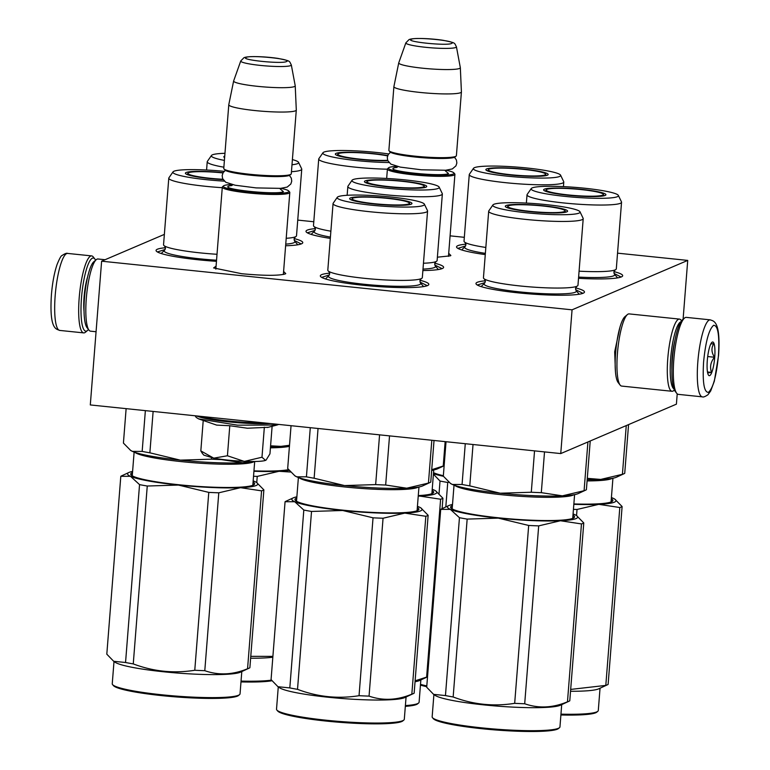 <?xml version="1.0" encoding="UTF-8"?>
<svg xmlns="http://www.w3.org/2000/svg" width="770" height="770" viewBox="0 0 770 770"><rect width="100%" height="100%" fill="white"/><g stroke="black" fill="none" stroke-linecap="round" stroke-linejoin="round"><path stroke-width="1.16" d="M615.413 371.246L614.681 351.813L619.975 327.135M283.591 271.454L285.757 273.619L285.141 273.976C278.191 275.833 263.725 275.747 241.732 273.725L213.608 267.941L216.081 266.141M448.708 253.33L450.874 255.496L450.257 255.852L437.379 257.19M485.273 254.6A54.42 6.16 -175.5 0 1 456.841 247.594A54.42 6.16 -175.5 0 1 465.908 244.177M330.311 238.392A54.42 6.16 -175.5 0 1 306.296 232.03A54.42 6.16 -175.5 0 1 315.373 228.613M294.14 238.575A54.42 6.16 -175.5 0 1 302.36 243.32A54.42 6.16 -175.5 0 1 285.622 245.765M613.94 271.618A54.42 6.16 -175.5 0 1 622.266 276.392A54.42 6.16 -175.5 0 1 578.511 278.307M216.457 261.319A54.42 6.16 -175.5 0 1 198.381 259.798A54.42 6.16 -175.5 0 1 156.358 251.155A54.42 6.16 -175.5 0 1 165.434 247.738M575.633 287.913A54.42 6.16 -175.5 0 1 584.064 292.706A54.42 6.16 -175.5 0 1 518.277 292.869A54.42 6.16 -175.5 0 1 476.264 284.226A54.42 6.16 -175.5 0 1 485.331 280.809M419.997 280.27A54.42 6.16 -175.5 0 1 428.418 285.064A54.42 6.16 -175.5 0 1 362.641 285.227A54.42 6.16 -175.5 0 1 320.628 276.584A54.42 6.16 -175.5 0 1 329.695 273.167M434.781 263.225A54.42 6.16 -175.5 0 1 443.212 268.018A54.42 6.16 -175.5 0 1 422.884 270.539M617.54 253.157L687.726 260.414L572.062 309.829L101.621 261.194L164.356 234.388M297.74 220.095L313.785 221.76M450.084 235.841L464.329 237.314M572.062 309.829L560.753 453.578L90.302 404.943L101.621 261.194M677.225 393.845L676.407 404.154L560.753 453.578M687.726 260.414L683.096 319.261M321.668 277.383L329.406 274.928M420.006 282.061L427.273 285.689M477.304 285.025L485.042 282.571M575.652 289.703L582.909 293.332M434.8 265.005L442.057 268.634M294.236 240.384L301.205 243.946M157.398 251.954L165.136 249.499M307.336 232.819L315.074 230.374M614.027 273.427L621.111 277.017M457.881 248.383L465.619 245.928M454.743 173.895A33.861 3.831 -175.5 0 1 454.926 174.347A33.861 3.831 -175.5 0 1 454.098 175.098A33.861 3.831 4.5 0 1 417.282 175.214A33.861 3.831 4.5 0 1 387.406 169.034A33.861 3.831 4.5 0 1 387.666 168.62L388.696 167.745A32.898 3.725 4.5 0 0 415.617 173.981A32.898 3.725 4.5 0 0 453.232 174.039A32.898 3.725 -175.5 0 0 453.857 172.875L454.743 173.895M388.696 167.745A32.898 3.725 4.5 0 1 389.254 167.427A32.898 3.725 -175.5 0 1 396.82 166.349M446.051 170.218A32.898 3.725 -175.5 0 1 453.857 172.875M456.138 156.079L455.108 156.955A32.898 3.725 -175.5 0 1 454.55 157.273A32.898 3.725 4.5 0 1 420.651 157.542A32.898 3.725 4.5 0 1 389.947 151.825L389.062 150.805A33.861 3.831 4.5 0 0 420.67 156.695A33.861 3.831 4.5 0 0 455.57 156.416A33.861 3.831 -175.5 0 0 456.138 156.079A33.861 3.831 -175.5 0 0 456.398 155.665L461.413 91.938A33.861 3.831 -175.5 0 1 460.585 92.689A33.861 3.831 4.5 0 1 423.769 92.795A33.861 3.831 4.5 0 1 393.894 86.625A33.861 3.831 4.5 0 1 393.903 86.567L398.744 62.851A30.896 3.494 4.5 0 0 425.781 68.511A30.896 3.494 4.5 0 0 459.584 68.434A30.896 3.494 -175.5 0 0 460.335 67.702L461.413 91.88A33.861 3.831 -175.5 0 1 461.413 91.938M393.894 86.625L388.879 150.352A33.861 3.831 4.5 0 0 389.062 150.805M456.437 46.816C454.088 42.61 456.369 43.062 443.25 40.319C431.392 38.462 412.826 37.643 409.014 39.626L405.867 42.841A25.372 2.868 4.5 0 0 427.851 47.519A25.372 2.868 4.5 0 0 455.821 47.471A25.372 2.868 4.5 0 0 456.437 46.816L460.325 67.645A30.896 3.494 -175.5 0 1 460.335 67.702M405.867 42.841L398.764 62.793A30.896 3.494 4.5 0 0 398.744 62.851M289.626 192.019A33.861 3.831 -175.5 0 1 289.809 192.471A33.861 3.831 -175.5 0 1 288.981 193.222A33.861 3.831 4.5 0 1 252.165 193.337A33.861 3.831 4.5 0 1 222.299 187.158A33.861 3.831 4.5 0 1 222.549 186.744L223.589 185.868A32.898 3.725 4.5 0 0 250.5 192.105A32.898 3.725 4.5 0 0 288.124 192.163A32.898 3.725 -175.5 0 0 288.74 190.999L289.626 192.019M223.589 185.868A32.898 3.725 4.5 0 1 224.137 185.551A32.898 3.725 -175.5 0 1 231.712 184.473M280.935 188.342A32.898 3.725 -175.5 0 1 288.74 190.999M291.031 174.203L289.992 175.079A32.898 3.725 -175.5 0 1 289.443 175.396A32.898 3.725 4.5 0 1 255.544 175.666A32.898 3.725 4.5 0 1 224.84 169.949L223.955 168.928A33.861 3.831 4.5 0 0 255.563 174.819A33.861 3.831 4.5 0 0 290.454 174.54A33.861 3.831 -175.5 0 0 291.031 174.203A33.861 3.831 -175.5 0 0 291.281 173.789L296.296 110.062A33.861 3.831 -175.5 0 1 295.468 110.813A33.861 3.831 4.5 0 1 258.653 110.918A33.861 3.831 4.5 0 1 228.786 104.749A33.861 3.831 4.5 0 1 228.786 104.691L233.637 80.975A30.896 3.494 4.5 0 0 260.664 86.635A30.896 3.494 4.5 0 0 294.467 86.558A30.896 3.494 -175.5 0 0 295.228 85.826L296.296 110.004A33.861 3.831 -175.5 0 1 296.296 110.062M228.786 104.749L223.772 168.476A33.861 3.831 4.5 0 0 223.955 168.928M291.32 64.94C288.981 60.734 291.253 61.186 278.143 58.433C266.285 56.585 247.709 55.767 243.907 57.75L240.76 60.965A25.372 2.868 4.5 0 0 262.734 65.642A25.372 2.868 4.5 0 0 290.704 65.594A25.372 2.868 4.5 0 0 291.32 64.94L295.218 85.768A30.896 3.494 -175.5 0 1 295.228 85.826M240.76 60.965L233.656 80.917A30.896 3.494 4.5 0 0 233.637 80.975M228.113 460.133A31.445 3.561 -175.5 0 1 213.752 458.15L227.429 455.773L243.965 461.297A31.445 3.561 -175.5 0 1 228.113 460.133M268.075 427.292L247.449 428.236L229.787 425.733L216.64 425.107L198.602 418.88L237.535 425.165L276.969 425.04L278.759 424.424M202.24 453.28L203.838 455.137L213.752 458.15L200.826 450.902L202.414 453.492M243.965 461.297L244.696 461.326A31.445 3.561 4.5 0 0 265.506 460.373L265.669 460.306A31.445 3.561 4.5 0 0 266.122 460.036A31.445 3.561 4.5 0 0 266.228 459.931M203.193 420.863L200.826 450.902M229.787 425.733L227.429 455.773M244.696 461.326L261.983 457.226L265.506 460.373M264.351 427.186L261.983 457.226M272.118 426.291L269.952 453.828L266.122 460.036M88.454 329.464A36.768 7.719 -84.1 0 1 87.511 330.484A36.768 7.719 -84.1 0 1 81.485 298.038A36.768 7.719 -84.1 0 1 92.419 258.181A36.768 7.719 -84.1 0 1 94.893 259.047A36.768 7.719 -84.1 0 1 95.605 260.231M87.511 330.484L85.518 332.178A38.702 8.123 -84.1 0 1 83.689 332.89A38.702 8.123 -84.1 0 1 79.185 298.029A38.702 8.123 -84.1 0 1 90.687 256.064A38.702 8.123 -84.1 0 1 91.649 255.9A38.702 8.123 -84.1 0 1 93.295 256.978L94.893 259.047M710.287 319.858L686.291 317.375A38.702 8.123 95.9 0 0 685.329 317.538A38.702 8.123 95.9 0 0 684.463 318.097A38.702 8.123 95.9 0 0 673.827 359.494A38.702 8.123 95.9 0 0 676.695 393.287A38.702 8.123 95.9 0 0 678.341 394.365L702.327 396.848C703.222 397.358 705.079 396.666 707.909 394.779L710.681 390.977L714.329 381.198L718.554 355.557C720.97 319.656 713.03 321.186 710.287 319.858A38.702 8.123 95.9 0 0 697.822 361.977A38.702 8.123 95.9 0 0 702.327 396.848M684.463 318.097L682.48 319.791A36.768 7.719 95.9 0 0 672.374 359.118A36.768 7.719 95.9 0 0 675.097 391.218L676.695 393.287M703.587 362.016C702.423 382.19 704.021 392.315 708.371 392.382C713.039 388.465 716.398 376.222 718.439 355.663C719.604 335.479 718.006 325.354 713.655 325.296C708.987 329.214 705.628 341.447 703.587 362.016M707.303 360.427A16.93 3.552 95.9 0 0 708.554 375.211A16.93 3.552 95.9 0 0 714.724 357.251A16.93 3.552 95.9 0 0 711.952 342.313A16.93 3.552 95.9 0 0 707.303 360.427M707.659 372.921L711.547 372.411C709.632 367.059 710.614 362.006 714.522 357.251C711.374 352.419 711.134 347.886 713.809 343.661L710.806 343.959M714.522 357.251L707.697 356.548M711.547 372.411L707.486 371.987M87.049 327.654A33.861 7.113 -84.1 0 1 86.991 327.577A33.861 7.113 -84.1 0 1 85.691 287.229A33.861 7.113 -84.1 0 1 93.786 261.781L96.269 259.663A36.277 7.613 -84.1 0 1 97.992 258.989L105.067 259.721M96.067 331.735L90.523 331.167A36.277 7.613 -84.1 0 1 89.05 330.243A36.277 7.613 -84.1 0 1 88.983 330.157A36.277 7.613 -84.1 0 1 87.607 286.921A36.277 7.613 -84.1 0 1 96.269 259.663M680.824 321.85A33.861 7.113 95.9 0 0 680.719 321.889A33.861 7.113 95.9 0 0 670.651 358.608A33.861 7.113 95.9 0 0 673.894 388.86M681.537 320.801L680.998 320.108A36.277 7.613 95.9 0 0 679.458 319.098A36.277 7.613 95.9 0 0 678.562 319.252A36.277 7.613 95.9 0 0 667.773 358.589A36.277 7.613 95.9 0 0 671.998 391.275A36.277 7.613 95.9 0 0 673.712 390.602L674.376 390.034M674.934 340.186A26.844 5.64 95.9 0 0 672.191 357.954A26.844 5.64 95.9 0 0 671.883 369.716M679.458 319.098L629.119 313.9A36.277 7.613 95.9 0 0 628.224 314.054A36.277 7.613 95.9 0 0 627.406 314.574A36.277 7.613 95.9 0 0 617.434 353.382A36.277 7.613 95.9 0 0 620.12 385.067A36.277 7.613 95.9 0 0 621.659 386.078L671.998 391.275M627.406 314.574L624.922 316.691A33.861 7.113 95.9 0 0 615.615 352.92A33.861 7.113 95.9 0 0 618.118 382.478L620.12 385.067M217.015 254.283A47.403 5.371 -175.5 0 1 164.761 246.102A47.403 5.371 -175.5 0 1 163.548 244.754L168.784 178.149A47.403 5.371 -175.5 0 1 168.919 177.803L173.019 171.883A43.774 4.957 4.5 0 0 224.301 181.133M255.024 461.48A65.306 7.392 -175.5 0 1 242.463 462.77L251.915 461.5M130.303 450.19L132.459 451.393A65.306 7.392 -175.5 0 1 130.688 450.45L123.421 443.087L126.126 408.649M211.384 459.17A72.563 8.21 4.5 0 0 221.404 459.594L242.463 462.77A65.306 7.392 4.5 0 1 180.305 460.142L149.871 452.818A72.563 8.21 4.5 0 1 142.161 451.403L132.459 451.393A65.306 7.392 4.5 0 0 180.305 460.142L211.384 459.17L211.5 457.717M142.161 451.403L145.366 410.631M149.871 452.818L153.124 411.44M187.37 174.184A30.713 3.475 4.5 0 0 186.763 174.367M223.108 172.682A31.233 3.532 4.5 0 0 186.157 172.499A31.233 3.532 4.5 0 0 185.406 173.298A31.233 3.532 4.5 0 0 223.098 179.612M224.166 171.335A43.774 4.957 4.5 0 0 173.962 171.238A43.774 4.957 4.5 0 0 173.019 171.883M222.26 187.688A47.403 5.371 -175.5 0 1 168.784 178.149M216.543 260.212A46.267 5.236 -175.5 0 1 164.51 250.365A46.267 5.236 -175.5 0 1 164.549 250.327L161.844 252.83M256.603 482.511L263.879 489.874L249.875 667.744A72.563 8.21 -175.5 0 1 249.124 668.158A72.563 8.21 -175.5 0 1 248.903 668.254A72.563 8.21 -175.5 0 1 247.565 668.735L261.569 490.856L240.548 487.68A65.306 7.392 4.5 0 0 256.179 485.504A65.306 7.392 4.5 0 0 256.603 482.511A65.306 7.392 4.5 0 0 254.851 481.568L254.812 481.558A65.306 7.392 -175.5 0 0 253.166 480.894M263.879 489.874A72.563 8.21 -175.5 0 1 262.907 490.384A72.563 8.21 -175.5 0 1 261.569 490.856M247.565 668.735C232.877 674.866 218.622 675.521 204.791 670.689A72.563 8.21 -175.5 0 1 194.772 670.266C173.837 673.625 153.336 671.507 133.258 663.904A72.563 8.21 -175.5 0 1 125.549 662.498L113.691 661.286L106.809 654.182L120.803 476.303A72.563 8.21 -175.5 0 1 121.554 475.889L128.956 472.462A65.306 7.392 4.5 0 0 130.486 476.303L120.803 476.303M249.124 668.158L240.49 672.162A64.093 7.257 4.5 0 1 240.298 672.249A64.093 7.257 -175.5 0 1 176.936 672.999A64.093 7.257 -175.5 0 1 115.202 662.306L113.691 661.286M240.548 487.68L218.786 492.81A72.563 8.21 -175.5 0 1 208.776 492.386L178.399 485.061L147.253 486.024A72.563 8.21 -175.5 0 1 139.543 484.619L130.486 476.303M240.461 487.689A65.306 7.392 -175.5 0 1 178.399 485.061M178.284 485.052A65.306 7.392 -175.5 0 1 130.525 476.322M132.604 471.413A65.306 7.392 4.5 0 0 128.956 472.462M253.503 485.004A61.196 6.93 4.5 0 0 253.59 484.696A61.196 6.93 4.5 0 0 252.955 483.579M132.392 474.089A61.196 6.93 4.5 0 0 131.583 475.1A61.196 6.93 4.5 0 0 131.622 475.417M132.517 472.568A62.158 7.036 4.5 0 0 132.209 472.693A62.158 7.036 4.5 0 0 131.035 474.888A62.158 7.036 4.5 0 0 189.054 485.706A62.158 7.036 4.5 0 0 253.118 485.187A62.158 7.036 4.5 0 0 254.167 484.58A62.158 7.036 4.5 0 0 253.07 482.058M204.791 670.689L218.786 492.81M194.772 670.266L208.776 492.386M133.258 663.904L147.253 486.024M125.549 662.498L139.543 484.619M241.799 671.556L240.048 693.837A64.093 7.257 -175.5 0 1 239.566 694.627A64.093 7.257 -175.5 0 1 238.479 695.252A64.093 7.257 -175.5 0 1 172.422 695.782A64.093 7.257 -175.5 0 1 112.603 684.636A64.093 7.257 -175.5 0 1 112.247 683.779L114.008 661.497M239.566 694.627L238.536 695.493A63.13 7.142 -175.5 0 1 237.468 696.109A63.13 7.142 -175.5 0 1 172.403 696.629A63.13 7.142 -175.5 0 1 113.488 685.656L112.603 684.636M222.905 179.275A28.702 3.253 4.5 0 1 210.239 178.294A28.702 3.253 -175.5 0 1 187.995 173.144A28.702 3.253 -175.5 0 1 222.838 172.913A28.702 3.253 4.5 0 1 222.973 172.923M333.054 203.578A47.403 5.371 -175.5 0 0 374.865 212.222A47.403 5.371 -175.5 0 0 426.416 212.058A47.403 5.371 4.5 0 0 427.571 211.019L422.326 277.614A47.403 5.371 4.5 0 1 421.171 278.663A47.403 5.371 -175.5 0 1 420.921 278.769A47.403 5.371 -175.5 0 1 374.644 279.25A47.403 5.371 -175.5 0 1 329.021 271.531A47.403 5.371 -175.5 0 1 327.808 270.174L333.054 203.578A47.403 5.371 -175.5 0 1 333.179 203.232L337.279 197.312A43.774 4.957 4.5 0 0 374.355 205.484A43.774 4.957 4.5 0 0 423.375 205.465A43.774 4.957 4.5 0 0 424.376 204.166A43.774 4.957 4.5 0 0 384.394 196.388A43.774 4.957 4.5 0 0 338.232 196.668A43.774 4.957 4.5 0 0 337.279 197.312M430.007 482.501L422.595 485.928A65.306 7.392 -175.5 0 1 422.403 486.014A65.306 7.392 -175.5 0 1 406.733 488.199L428.447 483.069A72.563 8.21 4.5 0 0 429.785 482.597A72.563 8.21 4.5 0 0 430.007 482.501A72.563 8.21 4.5 0 0 430.757 482.087L434.03 440.478M294.573 475.61L296.729 476.822A65.306 7.392 -175.5 0 1 294.958 475.879L287.682 468.516L291.05 425.695M375.654 484.6A72.563 8.21 4.5 0 0 385.664 485.023L406.733 488.199A65.306 7.392 4.5 0 1 344.565 485.572L314.131 478.237A72.563 8.21 4.5 0 1 306.422 476.832L296.729 476.822A65.306 7.392 4.5 0 0 344.565 485.572L375.654 484.6L379.572 434.848M306.422 476.832L310.291 427.687M314.131 478.237L318.048 428.486M385.664 485.023L389.533 435.878M428.447 483.069L431.816 440.248M410.4 204.464A30.713 3.475 4.5 0 0 409.833 204.194M351.63 199.613A30.713 3.475 4.5 0 0 351.033 199.796M411.18 204.204A31.233 3.532 4.5 0 0 411.921 203.626A31.233 3.532 4.5 0 0 384.856 197.861A31.233 3.532 4.5 0 0 350.427 197.928A31.233 3.532 4.5 0 0 349.667 198.727A31.233 3.532 4.5 0 0 377.685 204.358A31.233 3.532 4.5 0 0 411.18 204.204M328.819 275.756A46.267 5.236 -175.5 0 0 328.771 275.795A46.267 5.236 -175.5 0 0 366.857 284.534A46.267 5.236 -175.5 0 0 419.583 284.602A46.267 5.236 4.5 0 0 420.497 283.014A46.267 5.236 4.5 0 0 420.458 282.965L423.596 286.584M427.571 211.019A47.403 5.371 4.5 0 0 427.494 210.653L424.376 204.166M328.79 275.775L326.114 278.259M420.872 507.931L428.139 515.294L414.144 693.173A72.563 8.21 -175.5 0 1 413.394 693.587A72.563 8.21 -175.5 0 1 413.172 693.683A72.563 8.21 -175.5 0 1 411.834 694.165L425.829 516.285L404.808 513.109A65.306 7.392 4.5 0 0 420.439 510.934A65.306 7.392 4.5 0 0 420.872 507.931A65.306 7.392 4.5 0 0 419.111 506.997L419.072 506.987A65.306 7.392 -175.5 0 0 417.427 506.323M428.139 515.294A72.563 8.21 -175.5 0 1 427.167 515.813A72.563 8.21 -175.5 0 1 425.829 516.285M411.834 694.165C397.137 700.296 382.882 700.941 369.051 696.119A72.563 8.21 -175.5 0 1 359.041 695.695C338.097 699.054 317.596 696.937 297.518 689.333A72.563 8.21 -175.5 0 1 289.809 687.918L277.96 686.715L271.069 679.612L285.064 501.732A72.563 8.21 -175.5 0 1 285.814 501.318L293.226 497.892A65.306 7.392 4.5 0 0 294.746 501.732L285.064 501.732M413.394 693.587L404.75 697.591A64.093 7.257 4.5 0 1 404.558 697.678A64.093 7.257 -175.5 0 1 341.197 698.428A64.093 7.257 -175.5 0 1 279.471 687.726L277.96 686.715M404.808 513.109L383.056 518.239A72.563 8.21 -175.5 0 1 373.036 517.815L342.669 510.491L311.523 511.453A72.563 8.21 -175.5 0 1 303.813 510.048L294.746 501.732A65.306 7.392 -175.5 0 0 342.544 510.481M404.731 513.109A65.306 7.392 -175.5 0 1 342.669 510.491M296.864 496.833A65.306 7.392 4.5 0 0 293.226 497.892M417.773 510.433A61.196 6.93 4.5 0 0 417.86 510.125A61.196 6.93 4.5 0 0 417.215 509.009M296.662 499.518A61.196 6.93 4.5 0 0 295.853 500.519A61.196 6.93 4.5 0 0 295.892 500.837M296.777 497.998A62.158 7.036 4.5 0 0 296.479 498.113A62.158 7.036 4.5 0 0 295.305 500.317A62.158 7.036 4.5 0 0 353.324 511.136A62.158 7.036 4.5 0 0 417.378 510.616A62.158 7.036 4.5 0 0 418.428 510.01A62.158 7.036 4.5 0 0 417.34 507.488M369.051 696.119L383.056 518.239M359.041 695.695L373.036 517.815M297.518 689.333L311.523 511.453M289.809 687.918L303.813 510.048M406.069 696.985L404.308 719.257A64.093 7.257 -175.5 0 1 403.827 720.056A64.093 7.257 -175.5 0 1 402.749 720.672A64.093 7.257 -175.5 0 1 336.692 721.211A64.093 7.257 -175.5 0 1 276.863 710.056A64.093 7.257 -175.5 0 1 276.517 709.199L278.268 686.927M403.827 720.056L402.797 720.922A63.13 7.142 -175.5 0 1 401.728 721.538A63.13 7.142 -175.5 0 1 336.673 722.058A63.13 7.142 -175.5 0 1 277.749 711.076L276.863 710.056M374.509 203.723A28.702 3.253 -175.5 0 1 352.265 198.573A28.702 3.253 -175.5 0 1 387.098 198.342A28.702 3.253 4.5 0 1 409.38 203.068A28.702 3.253 4.5 0 1 374.509 203.723M488.69 211.221A47.403 5.371 -175.5 0 0 530.511 219.864A47.403 5.371 -175.5 0 0 582.053 219.7A47.403 5.371 4.5 0 0 583.208 218.661L577.972 285.256A47.403 5.371 4.5 0 1 576.807 286.305A47.403 5.371 -175.5 0 1 576.557 286.411A47.403 5.371 -175.5 0 1 530.289 286.892A47.403 5.371 -175.5 0 1 484.667 279.173A47.403 5.371 -175.5 0 1 483.445 277.816L488.69 211.221A47.403 5.371 -175.5 0 1 488.815 210.874L492.916 204.955A43.774 4.957 4.5 0 0 529.991 213.126A43.774 4.957 4.5 0 0 579.011 213.107A43.774 4.957 4.5 0 0 580.012 211.808A43.774 4.957 4.5 0 0 540.03 204.031A43.774 4.957 4.5 0 0 493.868 204.31A43.774 4.957 4.5 0 0 492.916 204.955M585.643 490.144L578.241 493.57A65.306 7.392 -175.5 0 1 578.039 493.657A65.306 7.392 -175.5 0 1 562.37 495.841L584.084 490.711A72.563 8.21 4.5 0 0 585.421 490.24A72.563 8.21 4.5 0 0 585.643 490.144A72.563 8.21 4.5 0 0 586.394 489.73L590.224 440.979M450.209 483.262L452.365 484.465A65.306 7.392 -175.5 0 1 450.594 483.522L443.318 476.158L446.032 441.72M531.29 492.242A72.563 8.21 4.5 0 0 541.31 492.665L562.37 495.841A65.306 7.392 4.5 0 1 500.202 493.214L469.777 485.88A72.563 8.21 4.5 0 1 462.067 484.474L452.365 484.465A65.306 7.392 4.5 0 0 500.202 493.214L531.29 492.242L534.544 450.864M462.067 484.474L465.272 443.703M469.777 485.88L473.03 444.502M541.31 492.665L544.515 451.894M584.084 490.711L587.924 441.97M566.037 212.106A30.713 3.475 4.5 0 0 565.478 211.837M507.276 207.255A30.713 3.475 4.5 0 0 506.67 207.438M566.816 211.846A31.233 3.532 4.5 0 0 567.557 211.269A31.233 3.532 4.5 0 0 540.492 205.503A31.233 3.532 4.5 0 0 506.063 205.571A31.233 3.532 4.5 0 0 505.303 206.37A31.233 3.532 4.5 0 0 533.331 212A31.233 3.532 4.5 0 0 566.816 211.846M484.455 283.399A46.267 5.236 -175.5 0 0 484.407 283.437A46.267 5.236 -175.5 0 0 522.503 292.177A46.267 5.236 -175.5 0 0 575.229 292.244A46.267 5.236 4.5 0 0 576.133 290.656A46.267 5.236 4.5 0 0 576.104 290.608L579.232 294.227M583.208 218.661A47.403 5.371 4.5 0 0 583.131 218.295L580.012 211.808M484.426 283.418L481.75 285.901M576.509 515.573L583.775 522.946L569.781 700.816A72.563 8.21 -175.5 0 1 569.03 701.229A72.563 8.21 -175.5 0 1 568.809 701.326A72.563 8.21 -175.5 0 1 567.471 701.807L581.466 523.927L560.454 520.751A65.306 7.392 4.5 0 0 576.076 518.576A65.306 7.392 4.5 0 0 576.509 515.573A65.306 7.392 4.5 0 0 574.747 514.639L574.718 514.63A65.306 7.392 -175.5 0 0 573.072 513.965M583.775 522.946A72.563 8.21 -175.5 0 1 582.813 523.456A72.563 8.21 -175.5 0 1 581.466 523.927M567.471 701.807C552.783 707.938 538.519 708.593 524.697 703.761A72.563 8.21 -175.5 0 1 514.678 703.337C493.743 706.696 473.232 704.579 453.155 696.975A72.563 8.21 -175.5 0 1 445.455 695.57L433.597 694.357L426.705 687.254L440.709 509.374A72.563 8.21 -175.5 0 1 441.46 508.96L448.862 505.534A65.306 7.392 4.5 0 0 450.383 509.374L440.709 509.374M569.03 701.229L560.387 705.233A64.093 7.257 4.5 0 1 560.194 705.32A64.093 7.257 -175.5 0 1 496.833 706.071A64.093 7.257 -175.5 0 1 435.108 695.377L433.597 694.357M560.454 520.751L538.692 525.881A72.563 8.21 -175.5 0 1 528.682 525.458L498.306 518.133L467.159 519.096A72.563 8.21 -175.5 0 1 459.449 517.69L450.383 509.374M560.368 520.761A65.306 7.392 -175.5 0 1 498.306 518.133M498.18 518.123A65.306 7.392 -175.5 0 1 450.421 509.394M452.51 504.485A65.306 7.392 4.5 0 0 448.862 505.534M573.409 518.075A61.196 6.93 4.5 0 0 573.496 517.767A61.196 6.93 4.5 0 0 572.861 516.651M452.298 507.16A61.196 6.93 4.5 0 0 451.49 508.162A61.196 6.93 4.5 0 0 451.528 508.489M452.414 505.64A62.158 7.036 4.5 0 0 452.115 505.755A62.158 7.036 4.5 0 0 450.941 507.959A62.158 7.036 4.5 0 0 508.96 518.778A62.158 7.036 4.5 0 0 573.024 518.258A62.158 7.036 4.5 0 0 574.074 517.652A62.158 7.036 4.5 0 0 572.976 515.13M524.697 703.761L538.692 525.881M514.678 703.337L528.682 525.458M453.155 696.975L467.159 519.096M445.455 695.57L459.449 517.69M561.705 704.627L559.954 726.899A64.093 7.257 -175.5 0 1 559.472 727.698A64.093 7.257 -175.5 0 1 558.385 728.314A64.093 7.257 -175.5 0 1 492.328 728.853A64.093 7.257 -175.5 0 1 432.509 717.698A64.093 7.257 -175.5 0 1 432.153 716.841L433.905 694.569M559.472 727.698L558.433 728.564A63.13 7.142 -175.5 0 1 557.374 729.18A63.13 7.142 -175.5 0 1 492.309 729.7A63.13 7.142 -175.5 0 1 433.394 718.728L432.509 717.698M530.145 211.365A28.702 3.253 -175.5 0 1 507.902 206.216A28.702 3.253 -175.5 0 1 542.735 205.985A28.702 3.253 4.5 0 1 565.016 210.71A28.702 3.253 4.5 0 1 530.145 211.365M291.445 171.7A47.403 5.371 -175.5 0 0 300.589 170.237A47.403 5.371 4.5 0 0 301.753 169.188L296.508 235.793A47.403 5.371 4.5 0 1 295.353 236.833A47.403 5.371 -175.5 0 1 295.093 236.939A47.403 5.371 -175.5 0 1 286.209 238.296M289.481 445.705A65.306 7.392 -175.5 0 1 280.906 446.369L289.51 445.281M270.578 445.82L280.906 446.369A65.306 7.392 4.5 0 1 270.52 446.6M224.744 156.041A31.233 3.532 4.5 0 0 224.599 156.098A31.233 3.532 4.5 0 0 223.849 156.897A31.233 3.532 4.5 0 0 224.619 157.667M224.965 153.297A43.774 4.957 4.5 0 0 212.405 154.837A43.774 4.957 4.5 0 0 211.461 155.492A43.774 4.957 4.5 0 0 224.407 160.41M291.994 164.751A43.774 4.957 4.5 0 0 297.557 163.644A43.774 4.957 4.5 0 0 298.548 162.345A43.774 4.957 4.5 0 0 292.398 159.592M285.747 244.138A46.267 5.236 -175.5 0 0 293.765 242.781A46.267 5.236 4.5 0 0 294.679 241.183A46.267 5.236 4.5 0 0 294.641 241.135M301.753 169.188A47.403 5.371 4.5 0 0 301.676 168.832L298.548 162.345M223.868 167.196A47.403 5.371 -175.5 0 1 207.226 161.748A47.403 5.371 -175.5 0 1 207.361 161.402L211.461 155.492M272.83 657.205A64.093 7.257 -175.5 0 1 250.625 658.215M272.898 656.377L250.77 656.338M290.502 472.029L278.99 471.288A65.306 7.392 4.5 0 0 289.116 470.412M278.99 471.288L257.238 476.409A72.563 8.21 -175.5 0 1 253.532 476.274M278.904 471.288A65.306 7.392 -175.5 0 1 253.927 471.259M253.956 470.874A62.158 7.036 4.5 0 0 288.529 469.652M256.747 482.607L257.238 476.409M271.464 680.141A64.093 7.257 -175.5 0 1 241.048 681.084M271.935 680.757A63.13 7.142 -175.5 0 1 240.981 681.922M352.063 180.257A43.774 4.957 4.5 0 0 389.139 188.429A43.774 4.957 4.5 0 0 438.159 188.409A43.774 4.957 4.5 0 0 439.16 187.12A43.774 4.957 4.5 0 0 399.178 179.343A43.774 4.957 4.5 0 0 353.016 179.612A43.774 4.957 4.5 0 0 352.063 180.257L347.963 186.176A47.403 5.371 -175.5 0 0 347.838 186.523A47.403 5.371 -175.5 0 0 389.659 195.166A47.403 5.371 -175.5 0 0 441.2 195.012A47.403 5.371 4.5 0 0 442.355 193.963L437.119 260.558A47.403 5.371 4.5 0 1 435.955 261.608A47.403 5.371 -175.5 0 1 435.704 261.713A47.403 5.371 -175.5 0 1 423.462 263.244M444.146 465.744L437.389 468.872A65.306 7.392 -175.5 0 1 437.187 468.959A65.306 7.392 -175.5 0 1 431.681 470.268M431.729 469.71L443.231 466.014A72.563 8.21 4.5 0 0 444.146 465.715M443.231 466.014L445.156 441.624M425.184 187.418A30.713 3.475 4.5 0 0 424.626 187.139M366.424 182.557A30.713 3.475 4.5 0 0 365.817 182.74M425.964 187.158A31.233 3.532 4.5 0 0 426.705 186.571A31.233 3.532 4.5 0 0 399.64 180.815A31.233 3.532 4.5 0 0 365.211 180.873A31.233 3.532 4.5 0 0 364.451 181.672A31.233 3.532 4.5 0 0 392.479 187.303A31.233 3.532 4.5 0 0 425.964 187.158M423 269.105A46.267 5.236 -175.5 0 0 434.376 267.556A46.267 5.236 4.5 0 0 435.281 265.958A46.267 5.236 4.5 0 0 435.252 265.91M442.355 193.963A47.403 5.371 4.5 0 0 442.278 193.597L439.16 187.12M427.533 676.801A72.563 8.21 -175.5 0 1 426.619 677.109L440.613 499.229L419.602 496.053A65.306 7.392 4.5 0 0 435.223 493.878A65.306 7.392 4.5 0 0 435.656 490.885A65.306 7.392 4.5 0 0 433.905 489.951L433.866 489.932A65.306 7.392 -175.5 0 0 432.22 489.277M435.656 490.885L442.923 498.248A72.563 8.21 -175.5 0 1 441.961 498.758A72.563 8.21 -175.5 0 1 440.613 499.229M427.523 676.84L419.534 680.536A64.093 7.257 4.5 0 1 419.342 680.622A64.093 7.257 -175.5 0 1 415.04 681.739M426.619 677.109L415.117 680.796M419.515 496.063L418.235 496.14A65.306 7.392 -175.5 0 0 419.515 496.063L419.602 496.053M432.557 493.378A61.196 6.93 4.5 0 0 432.644 493.07A61.196 6.93 4.5 0 0 432.008 491.953M418.274 495.591A62.158 7.036 4.5 0 0 432.172 493.56A62.158 7.036 4.5 0 0 433.221 492.954A62.158 7.036 4.5 0 0 432.124 490.432M442.105 508.662L442.923 498.248M420.853 679.929L419.101 702.211A64.093 7.257 -175.5 0 1 418.62 703A64.093 7.257 -175.5 0 1 417.533 703.626A64.093 7.257 -175.5 0 1 405.386 705.58M418.62 703L417.581 703.867A63.13 7.142 -175.5 0 1 416.522 704.483A63.13 7.142 -175.5 0 1 405.328 706.36M389.293 186.667A28.702 3.253 -175.5 0 1 367.049 181.518A28.702 3.253 -175.5 0 1 401.892 181.287A28.702 3.253 4.5 0 1 424.164 186.013A28.702 3.253 4.5 0 1 389.293 186.667M531.262 188.544A43.774 4.957 4.5 0 0 568.327 196.716A43.774 4.957 4.5 0 0 617.347 196.706A43.774 4.957 4.5 0 0 618.349 195.407A43.774 4.957 4.5 0 0 578.376 187.63A43.774 4.957 4.5 0 0 532.205 187.899A43.774 4.957 4.5 0 0 531.262 188.544L527.161 194.464A47.403 5.371 -175.5 0 0 527.026 194.81A47.403 5.371 -175.5 0 0 568.847 203.453A47.403 5.371 -175.5 0 0 620.389 203.299A47.403 5.371 4.5 0 0 621.544 202.25L616.308 268.846A47.403 5.371 4.5 0 1 615.153 269.895A47.403 5.371 -175.5 0 1 614.893 270A47.403 5.371 -175.5 0 1 579.078 271.175M623.979 473.733L616.577 477.159A65.306 7.392 -175.5 0 1 616.375 477.246A65.306 7.392 -175.5 0 1 600.706 479.431L622.42 474.301A72.563 8.21 4.5 0 0 623.758 473.829A72.563 8.21 4.5 0 0 623.979 473.733A72.563 8.21 4.5 0 0 624.73 473.319L628.561 424.597M622.42 474.301L626.26 425.589M587.289 478.343L600.706 479.431A65.306 7.392 4.5 0 1 587.183 479.652M604.373 195.705A30.713 3.475 4.5 0 0 603.815 195.426M545.612 190.845A30.713 3.475 4.5 0 0 545.006 191.027M605.153 195.445A31.233 3.532 4.5 0 0 605.894 194.858A31.233 3.532 4.5 0 0 578.838 189.102A31.233 3.532 4.5 0 0 544.4 189.16A31.233 3.532 4.5 0 0 543.639 189.959A31.233 3.532 4.5 0 0 571.667 195.59A31.233 3.532 4.5 0 0 605.153 195.445M578.607 277.094A46.267 5.236 -175.5 0 0 613.565 275.843A46.267 5.236 4.5 0 0 614.479 274.245A46.267 5.236 4.5 0 0 614.441 274.197L617.617 277.874M621.544 202.25A47.403 5.371 4.5 0 0 621.477 201.884L618.349 195.407M614.845 499.172L622.112 506.535L608.117 684.405A72.563 8.21 -175.5 0 1 607.366 684.819A72.563 8.21 -175.5 0 1 607.145 684.925A72.563 8.21 -175.5 0 1 605.807 685.396L619.812 507.517L598.791 504.34A65.306 7.392 4.5 0 0 614.422 502.165A65.306 7.392 4.5 0 0 614.845 499.172A65.306 7.392 4.5 0 0 613.093 498.238L613.055 498.219A65.306 7.392 -175.5 0 0 611.409 497.564M622.112 506.535A72.563 8.21 -175.5 0 1 621.149 507.045A72.563 8.21 -175.5 0 1 619.812 507.517M607.366 684.819L598.733 688.823A64.093 7.257 4.5 0 1 598.531 688.909A64.093 7.257 -175.5 0 1 570.532 691.268M605.807 685.396L570.676 689.419M598.791 504.34L577.028 509.471A72.563 8.21 -175.5 0 1 573.429 509.345M598.704 504.35A65.306 7.392 -175.5 0 1 573.833 504.321M611.746 501.665A61.196 6.93 4.5 0 0 611.832 501.357A61.196 6.93 4.5 0 0 611.197 500.24M573.862 503.936A62.158 7.036 4.5 0 0 611.361 501.847A62.158 7.036 4.5 0 0 612.41 501.241A62.158 7.036 4.5 0 0 611.313 498.719M576.547 515.602L577.028 509.471M600.042 688.216L598.29 710.498A64.093 7.257 -175.5 0 1 597.809 711.288A64.093 7.257 -175.5 0 1 596.721 711.913A64.093 7.257 -175.5 0 1 560.955 714.146M597.809 711.288L596.779 712.154A63.13 7.142 -175.5 0 1 595.711 712.77A63.13 7.142 -175.5 0 1 560.887 714.984M568.481 194.954A28.702 3.253 -175.5 0 1 546.238 189.805A28.702 3.253 -175.5 0 1 581.081 189.574A28.702 3.253 4.5 0 1 603.353 194.3A28.702 3.253 4.5 0 1 568.481 194.954M330.879 231.192A47.403 5.371 -175.5 0 1 314.699 226.977A47.403 5.371 -175.5 0 1 313.486 225.62L318.722 159.015A47.403 5.371 -175.5 0 1 318.857 158.678L322.957 152.758A43.774 4.957 4.5 0 0 343.574 158.966A43.774 4.957 4.5 0 0 388.946 162.518M337.308 155.059A30.713 3.475 4.5 0 0 336.702 155.242M387.724 155.569A31.233 3.532 4.5 0 0 357.299 152.412A31.233 3.532 4.5 0 0 336.095 153.365A31.233 3.532 4.5 0 0 335.345 154.164A31.233 3.532 4.5 0 0 354.441 158.841A31.233 3.532 4.5 0 0 387.83 160.747M388.629 153.952A43.774 4.957 4.5 0 0 323.9 152.104A43.774 4.957 4.5 0 0 322.957 152.758M387.397 169.198A47.403 5.371 -175.5 0 1 318.722 159.015M330.417 237.083A46.267 5.236 -175.5 0 1 314.449 231.231A46.267 5.236 -175.5 0 1 314.487 231.192M314.526 226.871L315.382 229.239L314.449 231.231L311.783 233.695M387.647 160.314A28.702 3.253 4.5 0 1 360.177 159.159A28.702 3.253 -175.5 0 1 337.934 154.01A28.702 3.253 -175.5 0 1 372.776 153.779A28.702 3.253 4.5 0 1 387.599 155.915M485.841 247.459A47.403 5.371 -175.5 0 1 465.244 242.54A47.403 5.371 -175.5 0 1 464.021 241.183L469.267 174.578A47.403 5.371 -175.5 0 1 469.392 174.241L473.492 168.322A43.774 4.957 4.5 0 0 510.568 176.484A43.774 4.957 4.5 0 0 559.588 176.474A43.774 4.957 4.5 0 0 560.589 175.175A43.774 4.957 4.5 0 0 520.616 167.398A43.774 4.957 4.5 0 0 474.445 167.667A43.774 4.957 4.5 0 0 473.492 168.322M546.613 175.473A30.713 3.475 4.5 0 0 546.055 175.204M487.853 170.622A30.713 3.475 4.5 0 0 487.246 170.805M547.393 175.214A31.233 3.532 4.5 0 0 548.134 174.626A31.233 3.532 4.5 0 0 521.078 168.871A31.233 3.532 4.5 0 0 486.64 168.928A31.233 3.532 4.5 0 0 485.88 169.727A31.233 3.532 4.5 0 0 513.908 175.358A31.233 3.532 4.5 0 0 547.393 175.214M469.267 174.578A47.403 5.371 -175.5 0 0 511.088 183.222A47.403 5.371 -175.5 0 0 562.629 183.067A47.403 5.371 4.5 0 0 563.784 182.018A47.403 5.371 4.5 0 0 563.707 181.662L560.589 175.175M485.369 253.369A46.267 5.236 -175.5 0 1 464.993 246.795A46.267 5.236 -175.5 0 1 465.032 246.756M465.07 242.435L465.927 244.802L464.993 246.795L462.327 249.259M448.9 482.289L447.736 482.463A72.563 8.21 -175.5 0 1 440.026 481.048L433.404 474.137M443.414 476.293A65.306 7.392 -175.5 0 1 433.443 473.694M433.52 472.664A62.158 7.036 4.5 0 0 443.356 475.706M445.811 506.949L447.736 482.463M439.035 493.628L440.026 481.048M426.811 685.926A64.093 7.257 -175.5 0 1 420.507 684.357M426.753 686.705A63.13 7.142 -175.5 0 1 420.449 685.088M510.722 174.723A28.702 3.253 -175.5 0 1 488.478 169.573A28.702 3.253 -175.5 0 1 523.321 169.342A28.702 3.253 4.5 0 1 545.593 174.068A28.702 3.253 4.5 0 1 510.722 174.723M445.561 171.046L448.525 173.558C442.298 177.129 384.307 171.133 393.961 167.918L397.176 167.244M451.557 43.447C458.67 41.08 415.887 36.652 411.296 39.289C404.183 41.657 446.956 46.085 451.557 43.447M280.444 189.17L283.418 191.682C277.19 195.253 219.19 189.256 228.844 186.042L232.068 185.368M286.44 61.571C293.553 59.203 250.779 54.776 246.179 57.413C239.066 59.781 281.849 64.208 286.44 61.571M200.113 416.291A43.293 4.899 4.5 0 0 263.821 422.884M196.639 415.935A43.293 4.899 4.5 0 0 228.613 421.854A43.293 4.899 4.5 0 0 270.443 423.567M87.655 276.796A24.91 5.226 95.9 0 0 84.084 296.931A24.91 5.226 95.9 0 0 84.055 311.629M83.689 332.89L59.704 330.417A38.702 8.123 -84.1 0 1 55.19 295.545A38.702 8.123 -84.1 0 1 67.654 253.426L91.649 255.9M134.846 452.317A60.464 6.843 4.5 0 0 192.24 462.626A60.464 6.843 4.5 0 0 253.282 462.019A60.464 6.843 4.5 0 0 253.936 461.692M299.116 477.747A60.464 6.843 4.5 0 0 356.5 488.055A60.464 6.843 4.5 0 0 417.542 487.449A60.464 6.843 4.5 0 0 418.197 487.112M454.752 485.389A60.464 6.843 4.5 0 0 512.137 495.697A60.464 6.843 4.5 0 0 573.188 495.091A60.464 6.843 4.5 0 0 573.843 494.763M270.424 447.832A60.464 6.843 4.5 0 0 289.433 446.321M431.652 470.653A60.464 6.843 4.5 0 0 432.336 470.393A60.464 6.843 4.5 0 0 432.99 470.066M587.087 480.913A60.464 6.843 4.5 0 0 611.524 478.68A60.464 6.843 4.5 0 0 612.179 478.353M448.467 256.362L454.926 174.347M386.665 178.457L387.406 169.034M397.965 166.618L396.598 167.542M444.877 170.305L446.09 171.441M283.36 274.486L289.809 192.471M215.841 269.173L222.299 187.158M232.848 184.742L231.462 185.676M279.77 188.429L280.983 189.564M198.612 418.88L196.215 417.427L195.128 415.781M267.469 427.494L276.969 425.04M59.704 330.417C56.922 328.877 49.059 330.975 51.426 294.708C52.418 282.811 54.295 272.763 57.047 264.572C59.444 258.633 61.109 255.611 62.062 255.505C64.901 253.6 66.759 252.906 67.654 253.426M86.991 327.577L88.983 330.157M454.521 157.282L456.418 159.996L456.86 163.028L455.956 165.858L452.337 168.938L445.724 170.247L421.286 169.785L400.284 167.109L390.842 164.126L387.724 160.506L387.281 157.475L388.224 154.558L390.477 152.248M289.414 175.406L291.301 178.12L291.743 181.152L290.848 183.982L287.229 187.062L280.607 188.371L256.179 187.909L235.177 185.233L225.735 182.249L222.617 178.63L222.164 175.599L223.108 172.682L225.36 170.372M164.597 246.005L165.444 248.364L164.51 250.365M134.124 452.057L132.257 475.822M254.687 461.548L252.82 485.312M187.995 173.144L187.187 174.549M328.857 271.425L329.704 273.793L328.771 275.795M420.497 283.014L419.891 280.896L421.094 278.692M298.394 477.487L296.517 501.251M418.957 486.977L417.08 510.731M352.265 198.573L351.457 199.969M409.958 204.579L409.38 203.068M484.494 279.077L485.35 281.435L484.407 283.437M576.133 290.656L575.527 288.538L576.74 286.334M454.031 485.129L452.163 508.893M574.593 494.619L572.726 518.383M507.902 206.216L507.093 207.621M565.594 212.222L565.016 210.71M294.679 241.183L294.063 239.066L295.276 236.862M207.226 161.748L206.581 170.026M294.66 241.164L297.797 244.793M438.38 269.529L435.271 265.939L434.675 263.841L435.887 261.636M433.741 469.921L431.874 493.685M347.838 186.523L347.145 195.291M367.049 181.518L366.241 182.923M424.742 187.524L424.164 186.013M614.479 274.245L613.863 272.128L615.076 269.923M612.93 478.209L611.062 501.973M527.026 194.81L526.372 203.088M546.238 189.805L545.429 191.21M603.93 195.811L603.353 194.3M337.934 154.01L337.125 155.415M563.784 182.018L563.428 186.619M488.478 169.573L487.67 170.978M546.171 175.579L545.593 174.068"/></g></svg>
